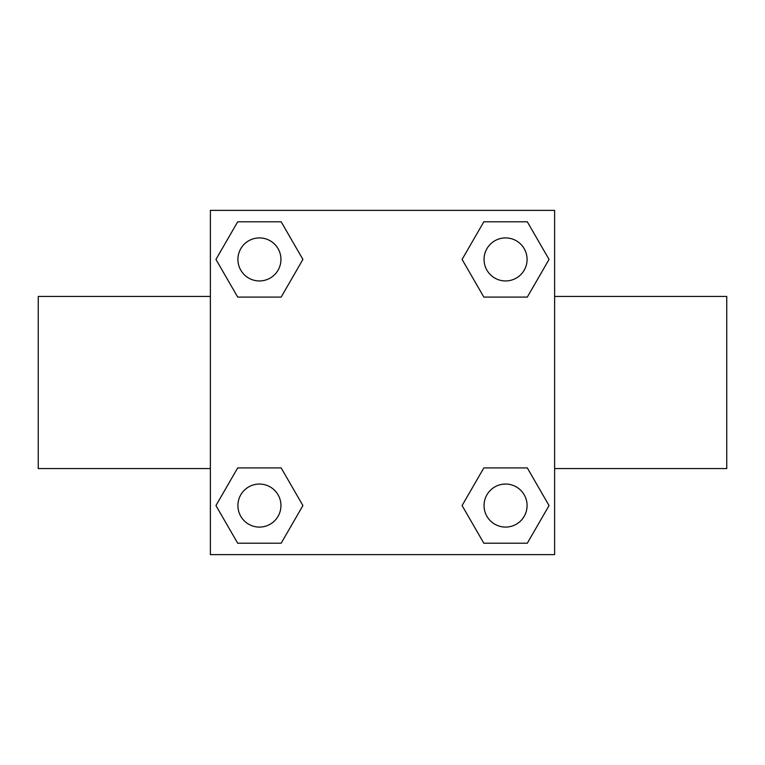 <?xml version="1.0" encoding="UTF-8"?>
<svg xmlns="http://www.w3.org/2000/svg" width="765" height="765" viewBox="0 0 765 765"><rect width="100%" height="100%" fill="white"/><g stroke="black" fill="none" stroke-linecap="round" stroke-linejoin="round"><path stroke-width="1.15" d="M281.166 297.078L237.695 297.078L215.95 259.431L237.695 221.783L281.166 221.783L302.911 259.431L281.166 297.078L237.695 297.078L264.776 297.078M264.776 467.922L281.166 467.922L302.911 505.569L281.166 543.217L237.695 543.217L215.95 505.569L237.695 467.922L281.166 467.922M500.224 297.078L483.834 297.078L462.089 259.431L483.834 221.783L527.305 221.783L549.05 259.431L527.305 297.078L483.834 297.078M483.834 467.922L527.305 467.922L549.05 505.569L527.305 543.217L483.834 543.217L462.089 505.569L483.834 467.922L527.305 467.922L500.224 467.922M554.625 468.562L726.75 468.562L726.75 296.438L554.625 296.438M210.375 296.438L38.25 296.438L38.25 468.562L210.375 468.562M210.375 210.375L554.625 210.375L554.625 554.625L210.375 554.625L210.375 210.375M527.305 543.217L483.834 543.217L527.305 543.217M527.085 505.569A21.516 21.516 0 0 0 494.812 486.932A21.516 21.516 0 0 0 494.812 524.207A21.516 21.516 0 0 0 527.085 505.569M281.166 543.217L237.695 543.217L281.166 543.217M280.946 505.569A21.516 21.516 0 0 0 248.673 486.932A21.516 21.516 0 0 0 248.673 524.207A21.516 21.516 0 0 0 280.946 505.569M483.834 221.783L527.305 221.783L483.834 221.783M527.085 259.431A21.516 21.516 0 0 0 494.812 240.793A21.516 21.516 0 0 0 494.812 278.068A21.516 21.516 0 0 0 527.085 259.431M237.695 221.783L281.166 221.783L237.695 221.783M280.946 259.431A21.516 21.516 0 0 0 248.673 240.793A21.516 21.516 0 0 0 248.673 278.068A21.516 21.516 0 0 0 280.946 259.431"/></g></svg>
